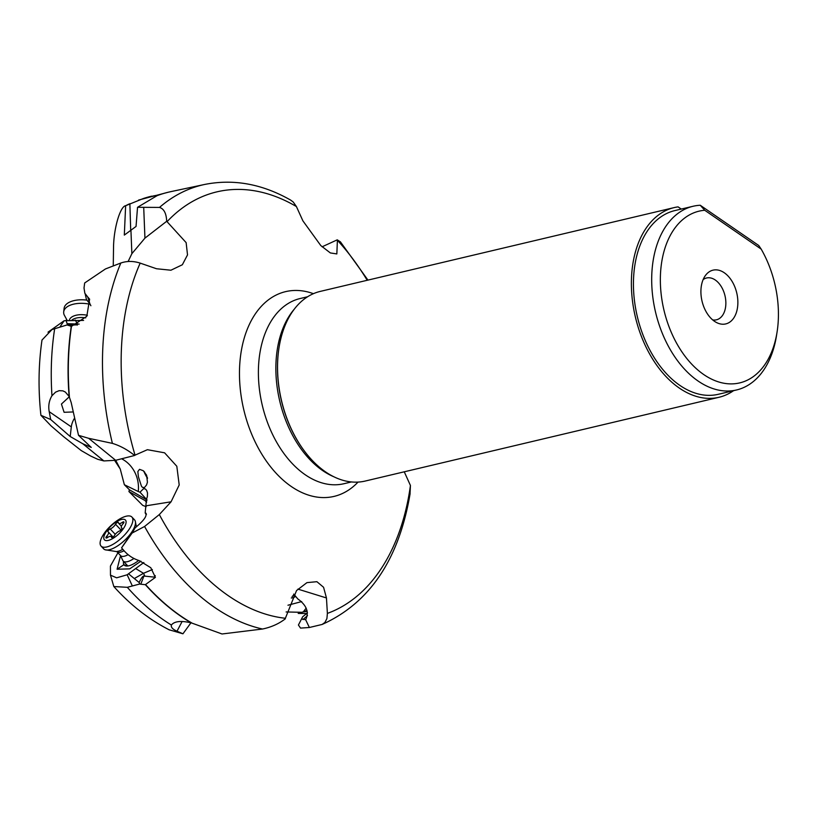 <?xml version="1.0" encoding="UTF-8"?>
<svg xmlns="http://www.w3.org/2000/svg" width="818" height="818" viewBox="0 0 818 818"><rect width="100%" height="100%" fill="white"/><g stroke="black" fill="none" stroke-linecap="round" stroke-linejoin="round"><path stroke-width="1.23" d="M733.562 390.677A97.454 62.904 -103.3 0 1 719.032 397.272L365.196 481.056A97.454 62.904 -103.3 0 1 303.028 449.174A97.454 62.904 -103.3 0 1 279.01 347.762A97.454 62.904 -103.3 0 1 279.868 342.946A97.454 62.904 -103.3 0 1 320.288 291.392L674.124 207.608A97.454 62.904 -103.3 0 1 678.071 206.872L681.261 209.071M719.032 397.272A97.454 62.904 -103.3 0 1 652.437 358.744A97.454 62.904 -103.3 0 1 633.705 259.173A97.454 62.904 -103.3 0 1 674.124 207.608M700.239 205.257A94.387 60.921 76.7 0 0 693.081 206.269L674.83 210.594A94.387 60.921 76.7 0 0 637.294 316.474A94.387 60.921 76.7 0 0 718.327 394.286L736.578 389.961A94.387 60.921 76.7 0 0 775.72 340.022A94.387 60.921 76.7 0 0 776.548 335.36L777.1 331.863A88.242 56.963 -103.3 0 1 703.756 374.562A88.242 56.963 -103.3 0 1 660.351 279.04A88.242 56.963 -103.3 0 1 704.748 210.277L761.19 249.122L758.746 245.512L700.239 205.257L704.748 210.277M693.081 206.269A94.387 60.921 76.7 0 0 651.741 283.488A94.387 60.921 76.7 0 0 698.112 381.045A94.387 60.921 76.7 0 0 736.578 389.961M761.19 249.122A88.242 56.963 -103.3 0 1 777.1 331.863M701.568 284.766A27.628 17.832 76.7 0 0 716.476 322.507A27.628 17.832 76.7 0 0 737.212 309.306A27.628 17.832 76.7 0 0 728.071 276.044A27.628 17.832 76.7 0 0 705.372 275.574A27.628 17.832 76.7 0 0 701.568 284.766M703.143 279.592A21.483 13.865 -103.3 0 1 706.537 277.997A21.483 13.865 -103.3 0 1 721.22 286.494A21.483 13.865 -103.3 0 1 725.351 308.447A21.483 13.865 -103.3 0 1 716.435 319.818A21.483 13.865 -103.3 0 1 712.693 319.92M144.5 471.874A7.669 1.524 -118.9 0 0 144.95 472.978A7.669 1.524 -118.9 0 0 147.363 477.548M159.326 514.563L144.582 526.485L132.107 533.039L121.555 547.866L124.101 550.78C128.242 555.463 133.273 558.735 139.172 560.606L150.788 567.723L155.379 577.375L145.338 584.676A228.979 147.792 76.7 0 0 191.34 622.897L222.026 633.981L262.537 629.022C271.382 627.15 278.989 623.735 285.349 618.786L285.37 618.275A218.13 140.798 -103.3 0 1 159.326 514.563L171.064 501.802L179.203 484.951L176.811 466.26L164.592 452.814L147.404 449.695L135.042 455.145A218.13 140.798 -103.3 0 1 126.361 307.282A218.13 140.798 -103.3 0 1 140.185 263.12L156.504 268.744L170.921 270.216L182.353 264.756L187.516 254.899L186.136 242.619L166.698 221.279L144.939 238.13L131.872 253.672L128.129 261.504M410.012 494.246L410.431 485.463A218.13 140.798 -103.3 0 1 407.814 500.984A218.13 140.798 -103.3 0 1 407.793 501.086A218.13 140.798 -103.3 0 1 327.384 613.398L326.454 597.958L323.57 587.273L316.893 581.69L306.944 582.631L296.556 590.555L285.37 618.275M327.384 613.398L326.914 618.582L324.899 622.478L322.118 624.451L309.378 627.498L300.543 628.101L298.427 625.013L302.67 616.782L298.427 625.013M293.764 594.052L297.793 598.929C306.627 605.259 309.255 612.201 305.666 619.747L309.378 627.498M404.256 471.802L410.431 485.463M340.462 241.893L337.251 239.838L322.098 246.801M337.251 239.838L337.394 240.267A218.13 140.798 -103.3 0 1 367.2 280.277M167.189 221.525A218.13 140.798 -103.3 0 1 296.413 206.555L302.905 220.87L320.809 245.594L330.349 252.936L336.842 253.928L337.394 240.267M296.413 206.555L293.233 202.026L290.707 200.144M190.952 622.795L182.946 633.797L177.005 631.21C172.659 629.287 170.788 627.222 171.381 625.024A228.979 147.792 -103.3 0 1 127.322 587.314L113.825 586.537L110.471 575.156L116.637 577.815L127.148 574.788L143.845 562.539M169.377 629.85L182.946 633.797M286.116 611.956L302.026 612.314L303.406 611.752L306.167 608.122M301.689 601.578L287.967 605.228M305.666 619.747L301.903 618.991M306.494 613.541L298.202 613.408M302.66 612.048L307.231 611.404M307.006 610.494L303.406 611.752M291.269 597.989A17.362 11.34 -127.9 0 0 295.666 596.353M307.466 612.835L302.67 616.782M113.262 265.932L113.559 245.717C114.111 227.077 120.328 206.402 125.635 205.717L143.252 198.559C153.263 195.839 157.894 194.858 157.158 195.614L137.536 207.302L159.5 207.414C163.927 208.743 166.33 213.365 166.698 221.279M114.704 460.534L120.246 469.031L124.356 484.726L129.418 489.788L128.937 491.557L146.575 501.403M134.622 455.483L115.655 460.299L103.886 460.933L97.7 459.287L90.645 456.015L81.217 450.565L63.415 436.505L51.135 425.943L40.9 415.288L50.675 419.501L70.205 436.515L82.802 443.765L91.258 447.415L78.518 435.309L88.661 438.305L112.403 443.376C120.164 445.749 127.577 449.788 134.622 455.483L135.042 455.145M48.027 332.169L64.152 320.728L83.61 320.411M79.142 324.102L67.096 323.672L66.023 320.278M140.185 263.12C133.375 260.932 126.923 260.901 120.839 263.018L105.461 268.948L84.663 282.977L84.019 288.038L84.847 293.263L87.741 296.985L89.898 303.856L86.452 299.592L85.225 294.051M87.741 296.985L89.612 299.153L86.8 316.3L71.483 326.331L70.624 326.239M67.096 323.672L67.996 324.807L67.454 325.022L71.258 326.321A228.979 147.792 76.7 0 0 69.121 396.444L71.207 402.609L78.518 435.309M69.121 396.444L65.348 392.047L62.894 390.861L59.141 390.667L55.583 392.139L51.963 395.728C49.08 400.513 48.16 405.82 49.203 411.659L71.309 426.884A15.348 9.54 124.5 0 1 74.366 418.468M71.309 426.884L70.205 436.515M121.575 458.765A30.695 27.372 80.9 0 1 138.252 491.526L139.98 492.201L143.6 488.673L145.338 488.949L146.657 490.381L147.506 492.978L147.393 496.454L146.442 499.481L145.175 513.019L146.463 514.246M138.385 476.7L137.853 471.567L139.52 469.338L143.242 470.708L146.637 475.227L147.434 482.191L146.575 484.931L144.469 487.518L142.465 487.405L141.442 486.178L138.385 476.7M132.107 533.039L135.154 527.815C144.408 520.146 147.741 515.207 145.175 513.019L146.044 513.254M121.555 547.866L135.154 527.815M145.338 584.676L140.768 584.226L143.927 576.046C142.874 575.872 141.279 578.029 139.142 582.498L128.763 574.021M155.267 575.637L154.357 577.13L143.927 576.046M191.34 622.897C181.095 620.494 174.438 621.199 171.381 625.024L171.504 624.758M117.925 552.774L110.43 566.066L110.471 575.156M146.197 506.69L142.71 505.371L128.937 491.557M138.252 491.526L124.356 484.726M139.98 492.201L146.494 499.348M146.453 499.634L129.418 489.788M147.117 500.023L145.819 500.953M146.596 502.262L145.553 501.158M144.735 575.841L143.508 573.295L134.5 578.438M152.363 569.553L143.508 573.295L136.074 568.827M140.768 584.226L139.725 584.011L139.142 582.498M139.725 584.011L127.322 587.314M132.322 585.892L127.148 574.788M140.9 561.199L129.684 568.868L117.086 569.236L123.917 564.686A17.362 6.677 -43.3 0 0 125.042 565.678A17.362 6.677 -43.3 0 0 138.661 560.442M120.532 555.626L117.086 569.236M123.559 561.434A17.362 6.677 -43.3 0 0 123.917 564.686A18.415 16.953 -32 0 0 127.68 565.995M147.506 478.366A9.213 1.83 61.1 0 1 144.694 473.213A9.213 1.83 61.1 0 1 143.856 471.229M49.203 411.659L50.675 419.501M67.096 324.93L51.974 329.582L41.994 340.053C38.477 364.358 38.119 389.429 40.9 415.288M59.939 326.944L64.152 320.728M68.078 325.38L75.91 324.879L67.996 324.807M75.91 324.879L77.516 323.928L75.225 320.053M77.373 325.063L76.667 324.95M89.898 303.856L90.88 305.738M72.986 411.965L64.09 412.292L61.432 404.061L69.295 396.761M137.536 207.302L136.044 226.443L124.316 235.093L125.635 205.717L128.896 204.091M157.445 195.338L157.158 195.614A228.979 147.792 76.7 0 1 168.498 192.169L138.549 200.083M90.205 304.296A21.176 10.767 -173.4 0 0 86.033 303.601A21.176 10.767 -173.4 0 0 63.702 311.863A21.176 10.767 -173.4 0 0 64.152 314.838L67.086 320.247M86.79 300.104A21.176 10.767 -173.4 0 0 86.442 300.063A21.176 10.767 -173.4 0 0 64.111 308.335L63.702 311.863M293.959 594.287A15.348 10.021 52.1 0 1 292.098 596.567L294.378 594.788M133.947 558.479A15.348 5.9 136.7 0 1 123.221 561.076A15.348 5.9 136.7 0 1 122.802 560.463L120.45 555.453M128.109 554.655A13.507 5.194 136.7 0 1 120.675 555.688L116.851 551.649A13.507 5.194 -43.3 0 0 124.06 550.739M131.903 517.048L134.52 519.829A21.176 8.139 136.7 0 1 135.297 521.219A21.176 8.139 136.7 0 1 123.498 541.383A21.176 8.139 136.7 0 1 105.041 549.747A21.176 8.139 136.7 0 1 103.702 548.888L101.095 546.117A21.176 8.139 136.7 0 1 112.107 524.563A21.176 8.139 136.7 0 1 131.903 517.048A21.176 8.139 136.7 0 1 120.88 538.602A21.176 8.139 136.7 0 1 101.095 546.117M111.954 525.156A14.427 5.552 136.7 0 1 125.696 520.371A14.427 5.552 136.7 0 1 117.935 534.716A14.427 5.552 136.7 0 1 104.183 539.502A14.427 5.552 136.7 0 1 111.954 525.156M121.81 528.019A5.061 1.943 136.7 0 1 121.504 527.825A5.061 1.943 136.7 0 1 123.181 523.612A2.025 0.777 -43.3 0 0 123.855 521.935A2.025 0.777 -43.3 0 0 122.373 522.324A5.061 1.943 136.7 0 1 118.671 523.295A5.061 1.943 136.7 0 1 118.436 522.641A2.025 0.777 -43.3 0 0 118.344 522.375A2.025 0.777 -43.3 0 0 117.005 522.661A2.025 0.777 -43.3 0 0 115.512 524.236A5.061 1.943 136.7 0 1 113.16 527.078A5.061 1.943 136.7 0 1 110.195 528.96A2.025 0.777 -43.3 0 0 108.416 530.33A2.025 0.777 -43.3 0 0 107.956 531.772A2.025 0.777 -43.3 0 0 108.078 531.843A5.061 1.943 136.7 0 1 108.375 532.048A5.061 1.943 136.7 0 1 106.698 536.26A2.025 0.777 -43.3 0 0 106.023 537.937A2.025 0.777 -43.3 0 0 107.506 537.549A5.061 1.943 136.7 0 1 111.207 536.577A5.061 1.943 136.7 0 1 111.442 537.232A2.025 0.777 -43.3 0 0 111.534 537.498A2.025 0.777 -43.3 0 0 113.426 536.782A2.025 0.777 -43.3 0 0 114.377 535.637A5.061 1.943 136.7 0 1 119.684 530.913A2.025 0.777 -43.3 0 0 120.87 530.166A2.025 0.777 -43.3 0 0 121.923 528.101A2.025 0.777 -43.3 0 0 121.81 528.019L121.994 528.224M294.173 309.306A95.154 61.411 76.7 0 0 278.13 344.736A95.154 61.411 76.7 0 0 333.816 476.751M302.875 448.97A96.585 62.342 -103.3 0 1 302.732 448.765A96.585 62.342 -103.3 0 1 278.938 348.253A96.585 62.342 -103.3 0 1 278.969 348.008M297.905 589.113L326.454 597.958M358.028 482.088A105.205 67.904 -103.3 0 1 273.509 470.319A105.205 67.904 -103.3 0 1 241.975 347.292A105.205 67.904 -103.3 0 1 313.417 293.682M262.537 629.022A228.181 147.281 -103.3 0 1 144.582 526.485M145.624 584.665A228.979 147.792 76.7 0 0 191.995 623.081M307.496 615.637L302.916 619.574M159.5 207.414A228.181 147.281 -103.3 0 1 204.674 184.449L170.87 191.637A228.979 147.792 76.7 0 0 157.015 195.696M120.246 469.031L115.706 460.289M103.886 460.933L82.802 443.765M112.403 443.376A228.181 147.281 -103.3 0 1 120.839 263.018M71.483 326.331A228.979 147.792 76.7 0 0 69.418 397.006M115.655 460.299L88.661 438.305M146.35 505.759L171.064 501.802M182.128 621.486L177.005 631.21M51.963 395.728A228.979 147.792 -103.3 0 1 54.714 328.437M130.911 229.756L131.872 253.672M144.939 238.13L143.712 207.486M129.868 203.651L130.696 229.919M143.252 198.559A228.979 147.792 -103.3 0 1 151.678 196.156M169.684 191.893A228.979 147.792 76.7 0 0 168.498 192.169L170.87 191.637M351.443 481.945L343.969 483.714A95.154 61.411 -103.3 0 1 278.948 446.096A95.154 61.411 -103.3 0 1 260.656 348.877A95.154 61.411 76.7 0 1 300.124 298.529L307.599 296.76M85.716 317.875A13.507 6.871 -173.4 0 0 84.387 317.691A13.507 6.871 6.6 0 0 71.841 320.135M87.403 315.308A14.622 7.434 -173.4 0 0 84.714 314.858A14.622 7.434 6.6 0 0 69.366 320.196M117.148 551.414A14.622 5.624 -43.3 0 0 122.802 549.297M122.373 522.324L123.385 523.387M107.751 537.375L106.698 536.26M115.256 534.328L110.195 528.96M120.992 530.054L115.512 524.236M367.957 280.104L340.349 241.76M322.118 624.461C369.664 603.009 398.99 559.389 410.115 493.612M290.779 200.175C262.343 183.948 233.641 178.702 204.674 184.449M113.825 586.537C130.553 605.115 149.07 619.574 169.357 629.901M123.221 561.076L127.843 565.974M135.297 521.219L136.401 526.894M105.041 549.747L116.851 551.649M122.025 528.367L121.504 527.825M112.138 537.559L111.207 536.577M113.099 537.048L108.375 532.048M121.453 526.24L118.671 523.295"/></g></svg>
